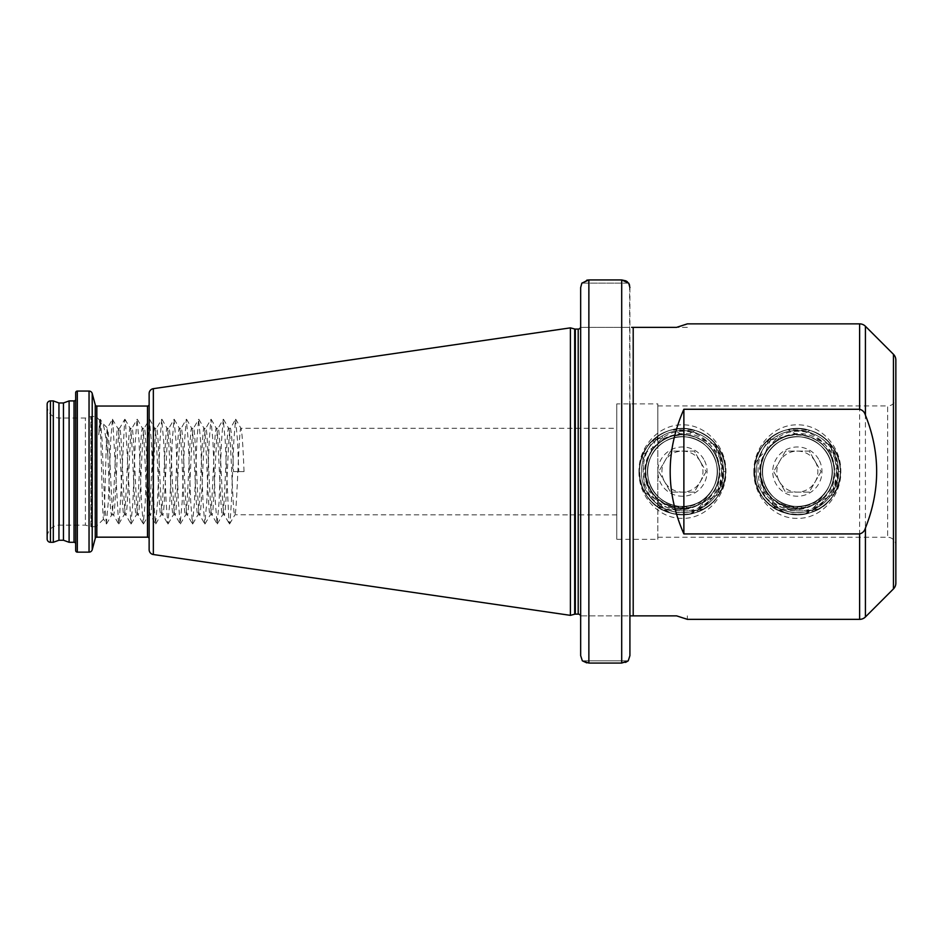 <?xml version="1.0" encoding="UTF-8"?>
<svg xmlns="http://www.w3.org/2000/svg" width="943" height="943" viewBox="0 0 943 943"><rect width="100%" height="100%" fill="white"/><g stroke="black" fill="none" stroke-linecap="round" stroke-linejoin="round"><path stroke-width="0.71" stroke-dasharray="4.71 3.54" d="M753.87 471.618C753.422 496.784 773.979 518.886 797.377 518.355C820.764 518.874 841.321 496.713 840.838 471.606C841.297 446.393 820.716 424.35 797.354 424.845C773.932 424.35 753.41 446.44 753.87 471.618M813.42 504.859L818.111 502.159C814.504 507.475 809.778 511.483 803.919 514.194C823.946 507.263 834.237 493.071 834.779 471.606C833.977 453.312 825.396 440.381 809.035 432.79C790.8 428.146 776.796 434.051 767.036 450.506L764.243 455.233L771.798 436.915C762.545 446.64 757.96 458.215 758.031 471.618C758.809 491.114 767.92 504.906 785.378 513.004C778.34 508.725 772.906 502.843 769.064 495.346L774.12 500.309C786.191 511.035 799.287 512.544 813.42 504.859C826.752 497.739 833.706 486.659 834.296 471.606C833.353 454.396 824.842 442.68 808.764 436.479C786.085 428.134 759.492 447.454 760.423 471.606C761.355 488.816 769.865 500.521 785.943 506.733C808.622 515.067 835.215 495.747 834.296 471.606C833.353 454.396 824.842 442.68 808.764 436.479C786.085 428.134 759.492 447.454 760.423 471.606C761.355 488.816 769.865 500.521 785.943 506.733C808.622 515.067 835.215 495.747 834.296 471.606C833.353 454.396 824.842 442.68 808.764 436.479C786.085 428.134 759.492 447.454 760.423 471.606C761.355 488.816 769.865 500.521 785.943 506.733C808.622 515.067 835.215 495.747 834.296 471.606C833.353 454.396 824.842 442.68 808.764 436.479C786.085 428.134 759.492 447.454 760.423 471.606C761.355 488.816 769.865 500.521 785.943 506.733C808.622 515.067 835.215 495.747 834.296 471.606C835.215 447.454 808.622 428.134 785.943 436.479C769.865 442.68 761.355 454.396 760.423 471.606C761.355 488.816 769.865 500.521 785.943 506.733C808.622 515.067 835.215 495.747 834.296 471.606C833.353 454.396 824.842 442.68 808.764 436.479C786.085 428.134 759.492 447.454 760.423 471.606C761.355 488.816 769.865 500.521 785.943 506.733C808.622 515.067 835.215 495.747 834.296 471.606C833.353 454.396 824.842 442.68 808.764 436.479C786.085 428.134 759.492 447.454 760.423 471.606C761.355 488.816 769.865 500.521 785.943 506.733C808.622 515.067 835.215 495.747 834.296 471.606C835.215 447.454 808.622 428.134 785.943 436.479C769.865 442.68 761.355 454.396 760.423 471.606C761.355 488.816 769.865 500.521 785.943 506.733C808.622 515.067 835.215 495.747 834.296 471.606C835.215 447.454 808.622 428.134 785.943 436.479C769.865 442.68 761.355 454.396 760.423 471.606C761.355 488.816 769.865 500.521 785.943 506.733C808.622 515.067 835.215 495.747 834.296 471.606C833.353 454.396 824.842 442.68 808.764 436.479C786.085 428.134 759.492 447.454 760.423 471.606C761.355 488.816 769.865 500.521 785.943 506.733C808.622 515.067 835.215 495.747 834.296 471.606C833.353 454.396 824.842 442.68 808.764 436.479C786.085 428.134 759.492 447.454 760.423 471.606C759.492 495.747 786.085 515.067 808.764 506.733C824.842 500.521 833.353 488.816 834.296 471.606C835.215 447.454 808.622 428.134 785.943 436.479C769.865 442.68 761.355 454.396 760.423 471.606C761.355 488.816 769.865 500.521 785.943 506.733C808.622 515.067 835.215 495.747 834.296 471.606C833.353 454.396 824.842 442.68 808.764 436.479C786.085 428.134 759.492 447.454 760.423 471.606C759.492 495.747 786.085 515.067 808.764 506.733C824.842 500.521 833.353 488.816 834.296 471.606C833.353 454.396 824.842 442.68 808.764 436.479C786.085 428.134 759.492 447.454 760.423 471.606C759.492 495.747 786.085 515.067 808.764 506.733C824.842 500.521 833.353 488.816 834.296 471.606C833.353 454.396 824.842 442.68 808.764 436.479C786.085 428.134 759.492 447.454 760.423 471.606C761.355 488.816 769.865 500.521 785.943 506.733C808.622 515.067 835.215 495.747 834.296 471.606C833.353 454.396 824.842 442.68 808.764 436.479C786.085 428.134 759.492 447.454 760.423 471.606C758.078 513.122 824.076 522.151 832.94 481.484L834.166 494.002L816.85 502.973L819.231 508.725C803.212 512.249 787.452 511.471 771.952 506.415L773.425 499.743C787.24 510.21 801.703 511.295 816.85 502.973M836.429 471.606L833.282 495.393C836.913 487.885 838.681 479.952 838.575 471.606C838.386 460.738 835.109 450.895 828.756 442.09C833.435 451.379 835.993 461.21 836.429 471.606M638.965 471.618C638.517 496.784 659.063 518.886 682.461 518.355C705.847 518.874 726.416 496.713 725.921 471.606C726.381 446.393 705.8 424.35 682.449 424.845C659.027 424.35 638.494 446.44 638.965 471.618M698.504 504.859L703.207 502.159C699.6 507.475 694.861 511.483 689.015 514.194C709.042 507.263 719.32 493.071 719.863 471.606C719.073 453.312 710.492 440.381 694.119 432.79C675.883 428.146 661.892 434.051 652.132 450.506L649.326 455.233L656.882 436.915C647.641 446.64 643.043 458.215 643.126 471.618C643.904 491.114 653.016 504.906 670.473 513.004C663.424 508.725 657.99 502.843 654.159 495.346L659.204 500.309C671.275 511.035 684.382 512.544 698.504 504.859C711.847 497.739 718.802 486.659 719.379 471.606C718.448 454.396 709.938 442.68 693.859 436.479C671.18 428.134 644.588 447.454 645.507 471.606C646.438 488.816 654.949 500.521 671.027 506.733C693.706 515.067 720.299 495.747 719.379 471.606C718.448 454.396 709.938 442.68 693.859 436.479C671.18 428.134 644.588 447.454 645.507 471.606C646.438 488.816 654.949 500.521 671.027 506.733C693.706 515.067 720.299 495.747 719.379 471.606C718.448 454.396 709.938 442.68 693.859 436.479C671.18 428.134 644.588 447.454 645.507 471.606C646.438 488.816 654.949 500.521 671.027 506.733C693.706 515.067 720.299 495.747 719.379 471.606C718.448 454.396 709.938 442.68 693.859 436.479C671.18 428.134 644.588 447.454 645.507 471.606C646.438 488.816 654.949 500.521 671.027 506.733C693.706 515.067 720.299 495.747 719.379 471.606C720.299 447.454 693.706 428.134 671.027 436.479C654.949 442.68 646.438 454.396 645.507 471.606C646.438 488.816 654.949 500.521 671.027 506.733C693.706 515.067 720.299 495.747 719.379 471.606C718.448 454.396 709.938 442.68 693.859 436.479C671.18 428.134 644.588 447.454 645.507 471.606C646.438 488.816 654.949 500.521 671.027 506.733C693.706 515.067 720.299 495.747 719.379 471.606C718.448 454.396 709.938 442.68 693.859 436.479C671.18 428.134 644.588 447.454 645.507 471.606C646.438 488.816 654.949 500.521 671.027 506.733C693.706 515.067 720.299 495.747 719.379 471.606C720.299 447.454 693.706 428.134 671.027 436.479C654.949 442.68 646.438 454.396 645.507 471.606C646.438 488.816 654.949 500.521 671.027 506.733C693.706 515.067 720.299 495.747 719.379 471.606C720.299 447.454 693.706 428.134 671.027 436.479C654.949 442.68 646.438 454.396 645.507 471.606C646.438 488.816 654.949 500.521 671.027 506.733C693.706 515.067 720.299 495.747 719.379 471.606C718.448 454.396 709.938 442.68 693.859 436.479C671.18 428.134 644.588 447.454 645.507 471.606C646.438 488.816 654.949 500.521 671.027 506.733C693.706 515.067 720.299 495.747 719.379 471.606C718.448 454.396 709.938 442.68 693.859 436.479C671.18 428.134 644.588 447.454 645.507 471.606C644.588 495.747 671.18 515.067 693.859 506.733C709.938 500.521 718.448 488.816 719.379 471.606C720.299 447.454 693.706 428.134 671.027 436.479C654.949 442.68 646.438 454.396 645.507 471.606C646.438 488.816 654.949 500.521 671.027 506.733C693.706 515.067 720.299 495.747 719.379 471.606C718.448 454.396 709.938 442.68 693.859 436.479C671.18 428.134 644.588 447.454 645.507 471.606C644.588 495.747 671.18 515.067 693.859 506.733C709.938 500.521 718.448 488.816 719.379 471.606C718.448 454.396 709.938 442.68 693.859 436.479C671.18 428.134 644.588 447.454 645.507 471.606C644.588 495.747 671.18 515.067 693.859 506.733C709.938 500.521 718.448 488.816 719.379 471.606C718.448 454.396 709.938 442.68 693.859 436.479C671.18 428.134 644.588 447.454 645.507 471.606C644.588 495.747 671.18 515.067 693.859 506.733C709.938 500.521 718.448 488.816 719.379 471.606C718.448 454.396 709.938 442.68 693.859 436.479C671.18 428.134 644.588 447.454 645.507 471.606C643.161 513.122 709.171 522.151 718.036 481.484L719.261 494.002L701.934 502.973L704.315 508.725C688.59 512.19 673.102 511.495 657.825 506.674L657.825 405.938L657.825 438.837L682.095 434.676L672.901 429.584L695.109 430.421L686.704 434.912L682.095 434.676M721.513 471.606L718.366 495.393C721.996 487.885 723.764 479.952 723.67 471.606C723.481 460.738 720.204 450.895 713.839 442.09C718.519 451.379 721.077 461.21 721.513 471.606M657.825 405.938L887.646 405.938L887.646 537.262L887.646 405.938A8.204 8.204 0 0 0 895.85 397.734L895.85 545.478L895.85 397.734M657.825 537.262L887.646 537.262A8.204 8.204 0 0 1 895.85 545.478L895.85 360.096M98.697 434.817L100.382 419.305L102.103 440.805L104.567 502.407L106.276 523.895L103.589 519.121C102.233 522.929 100.936 417.749 99.687 420.189L98.697 434.817C99.887 425.812 101.113 421.839 102.374 422.877C104.084 425.446 105.887 436.079 107.808 454.785L107.49 427.992C106.123 424.468 104.838 521.29 103.589 519.121L96.728 525.982A2.464 2.464 0 0 1 94.984 526.701L94.984 416.511L94.984 526.701L91.471 526.701A2.464 2.464 0 0 1 90.834 526.618L85.4 525.157L85.4 418.044L85.4 525.157L59.456 525.157A12.306 12.306 0 0 0 47.15 537.475L47.15 405.738L47.15 537.475M100.123 419.305L99.604 420.213L96.728 417.23A2.464 2.464 0 0 0 94.984 416.511L91.471 416.511A2.464 2.464 0 0 0 90.834 416.594L85.4 418.044L59.456 418.044A12.306 12.306 0 0 1 47.15 405.738M106.276 523.895L108.256 502.407L110.72 440.805L112.429 419.305L107.384 428.028L102.716 423.336L100.382 419.305M687.364 327.351L676.614 327.351L687.364 327.351L687.364 323.862L686.669 324.109M75.676 399.266L75.676 543.934L75.676 399.266M580.664 616.581L580.664 655.644L580.664 616.581M580.664 327.351L629.912 327.351L580.664 327.351L580.664 615.862L629.912 615.862L629.912 655.644L629.606 285.257M149.135 404.406L149.135 538.807L149.135 404.406M107.808 454.785C109.105 481.814 110.378 516.116 111.675 514.902C113.726 517.577 115.777 425.623 117.828 428.311L119.62 428.311L124.747 419.305L125.49 421.757L130.9 523.895L132.88 502.407L135.344 440.805L137.053 419.305L139.034 440.805L141.497 502.407L143.218 523.895L145.187 502.407L147.65 440.805L149.371 419.305L151.352 440.805L153.815 502.407L155.524 523.895L157.505 502.407L159.968 440.805L161.677 419.305L163.658 440.805L166.121 502.407L167.842 523.895L169.811 502.407L172.274 440.805L173.995 419.305L175.976 440.805L178.439 502.407L180.148 523.895L182.129 502.407L184.592 440.805L186.301 419.305L188.282 440.805L190.745 502.407L192.466 523.895L194.435 502.407L196.898 440.805L198.619 419.305L200.6 440.805L203.051 502.407L204.772 523.895L206.753 502.407L209.216 440.805L210.926 419.305L212.906 440.805L215.369 502.407L217.09 523.895L219.059 502.407L221.522 440.805L223.243 419.305L225.224 440.805L228.913 521.444L229.397 523.895L230.139 521.444L231.377 502.407L233.84 440.805L235.55 419.305L237.53 440.805L238.768 471.606L244.025 471.606L233.499 471.606C232.473 445.308 231.448 430.868 230.422 428.311L235.55 419.305M112.429 419.305L117.828 428.311C119.879 425.623 121.93 517.577 123.981 514.902C126.032 517.577 128.083 425.623 130.134 428.311L131.926 428.311C129.875 425.623 127.824 517.577 125.773 514.902C123.722 517.577 121.671 425.623 119.62 428.311C117.569 425.623 115.517 517.577 113.466 514.902L118.594 523.895L119.337 521.444L124.747 419.305M106.535 523.895L111.675 514.902L113.466 514.902C111.58 517.66 109.683 439.355 107.808 429.702M125.006 419.305L130.134 428.311C132.185 425.623 134.236 517.577 136.287 514.902C138.35 517.577 140.401 425.623 142.452 428.311L144.244 428.311C142.193 425.623 140.142 517.577 138.079 514.902C136.028 517.577 133.977 425.623 131.926 428.311L137.053 419.305M118.853 523.895L124.134 514.76L125.773 514.902L130.9 523.895M137.324 419.305L142.452 428.311C144.503 425.623 146.554 517.577 148.605 514.902C150.656 517.577 152.707 425.623 154.758 428.311L156.55 428.311C154.499 425.623 152.448 517.577 150.397 514.902C148.346 517.577 146.295 425.623 144.244 428.311L149.371 419.305M131.16 523.895L136.452 514.76L138.079 514.902L143.218 523.895M149.631 419.305L154.758 428.311C156.809 425.623 158.86 517.577 160.911 514.902C162.974 517.577 165.025 425.623 167.076 428.311L168.868 428.311C166.817 425.623 164.766 517.577 162.703 514.902C160.652 517.577 158.601 425.623 156.55 428.311L161.677 419.305M143.477 523.895L148.758 514.76L150.397 514.902L155.524 523.895M161.948 419.305L167.076 428.311C169.127 425.623 171.178 517.577 173.229 514.902C175.28 517.577 177.331 425.623 179.382 428.311L181.174 428.311C179.123 425.623 177.072 517.577 175.021 514.902C172.97 517.577 170.919 425.623 168.868 428.311L173.995 419.305M155.784 523.895L161.076 514.76L162.703 514.902L167.842 523.895M174.255 419.305L179.382 428.311C181.433 425.623 183.484 517.577 185.535 514.902C187.598 517.577 189.649 425.623 191.7 428.311L193.492 428.311C191.441 425.623 189.39 517.577 187.327 514.902C185.276 517.577 183.225 425.623 181.174 428.311L186.301 419.305M168.102 523.895L173.382 514.76L175.021 514.902L180.148 523.895M186.573 419.305L191.7 428.311C193.751 425.623 195.802 517.577 197.853 514.902C199.904 517.577 201.955 425.623 204.006 428.311L205.798 428.311C203.747 425.623 201.696 517.577 199.645 514.902C197.594 517.577 195.543 425.623 193.492 428.311L198.619 419.305M180.408 523.895L185.7 514.76L187.327 514.902L192.466 523.895M198.879 419.305L204.006 428.311C206.057 425.623 208.108 517.577 210.159 514.902C212.222 517.577 214.273 425.623 216.324 428.311L218.116 428.311C216.065 425.623 214.002 517.577 211.951 514.902C209.9 517.577 207.849 425.623 205.798 428.311L210.926 419.305M192.726 523.895L198.006 514.76L199.645 514.902L204.772 523.895M211.185 419.305L216.324 428.311C218.375 425.623 220.426 517.577 222.477 514.902C224.528 517.577 226.579 425.623 228.63 428.311L230.422 428.311C228.371 425.623 226.32 517.577 224.269 514.902C222.218 517.577 220.167 425.623 218.116 428.311L223.243 419.305M205.032 523.895L210.324 514.76L211.951 514.902L217.09 523.895M217.35 523.895L222.631 514.76L224.269 514.902L229.397 523.895M223.503 419.305L228.63 428.311C230.681 425.623 232.732 517.577 234.783 514.902C236.834 517.577 238.897 425.623 240.948 428.311L616.781 428.311L616.781 514.902L616.781 428.311M229.656 523.895L234.948 514.76L616.781 514.902M244.025 471.606C242.999 445.308 241.974 430.868 240.948 428.311L235.809 419.305M818.111 502.159C828.555 494.639 833.954 484.454 834.296 471.606L832.94 481.484M657.825 439.509L657.825 444.07L656.941 436.868L657.825 436.621L657.825 438.837M718.036 481.484L719.379 471.606L719.096 467.033L716.397 457.06C707.721 434.417 675.365 427.12 657.825 444.07L642.702 454.939L644.682 492.364C658.65 520.949 704.044 521.951 719.261 494.002M704.669 501.098C688.602 511.577 672.984 510.917 657.825 499.13L657.825 504.293L658.509 499.743L657.825 499.13L657.825 500.745L644.682 492.364M657.825 500.745L657.825 539.325L616.781 539.325L616.781 403.887L616.781 539.325M657.825 539.325L657.825 403.887L616.781 403.887M657.825 403.887L657.825 436.621M801.609 434.912L810.591 437.116L831.467 445.273L831.313 457.06C821.942 432.165 784.776 426.79 768.769 448.208L767.307 440.723L788.112 435.843L797.012 434.676L787.818 429.584L810.025 430.421L801.609 434.912L797.012 434.676M768.769 448.208L766.73 450.966C761.355 454.408 757.382 459.041 754.789 464.864L755.614 482.297C762.816 518.379 816.862 526.265 834.166 494.002M773.425 499.743L770.49 496.949C764.066 493.543 759.103 488.663 755.614 482.297M831.313 457.06L834.001 467.033L834.296 471.606M686.704 434.912L695.675 437.116L716.55 445.273L716.397 457.06M703.207 502.159C713.651 494.639 719.038 484.454 719.379 471.606M657.825 506.674L657.825 504.293M658.509 499.743C672.324 510.21 686.799 511.295 701.934 502.973M695.675 437.116C688.378 434.369 680.881 433.945 673.208 435.843M719.096 467.033C716.857 437.363 675.895 423.501 656.104 445.721M770.49 496.949C785.825 510.776 802.187 512.155 819.585 501.098M810.591 437.116C803.283 434.369 795.798 433.945 788.112 435.843M834.001 467.033C831.714 434.145 783.515 422.794 766.73 450.966M47.15 404.193L47.15 539.007M588.868 663.059L588.868 279.941L621.708 279.941L621.708 663.059L586.805 662.882M629.912 539.325L629.912 403.887M629.912 287.556L629.912 615.862L580.664 615.862M676.614 615.862L629.912 615.862M580.664 428.311L580.664 514.902M627.46 281.851L628.722 283.136L581.855 283.136L586.805 280.154M625.563 662.399L621.708 663.059M582.35 660.831L628.227 660.831L582.35 660.831L580.664 655.644M149.135 393.549L149.135 549.663M570.409 327.858L570.409 615.355M676.968 615.968L684.712 618.419M686.421 619.009L687.364 619.351L687.364 615.862M633.201 615.862L633.201 327.351L676.614 327.351M681.376 325.889L684.712 324.793M53.315 400.916L53.315 542.296M58.949 402.967L58.949 540.245M63.464 402.967L63.464 540.245M69.11 400.916L69.11 542.296M75.676 392.701L75.676 550.5M581.855 283.136L628.722 283.136M233.499 471.606L238.768 471.606M112.7 419.305L118.594 523.895M767.036 450.506C756.439 468.966 758.797 485.574 774.12 500.309M764.243 455.233C757.924 469.614 759.539 482.993 769.064 495.346M803.919 514.194C826.516 508.972 838.692 494.78 840.449 471.606C841.521 443.434 810.497 420.896 784.034 430.621C756.911 438.306 745.064 474.777 762.498 496.937C775.181 512.532 791.236 517.754 810.674 512.591C837.797 504.906 849.643 468.435 832.221 446.275C816.532 422.853 778.175 422.853 762.498 446.275C751.571 463.166 751.571 480.046 762.498 496.937C778.175 520.359 816.532 520.359 832.221 496.937C849.643 474.777 837.797 438.306 810.674 430.621C791.236 425.458 775.181 430.668 762.498 446.275C745.064 468.435 756.911 504.906 784.034 512.591C810.497 522.316 841.521 499.778 840.449 471.606C839.353 451.52 829.427 437.858 810.674 430.621C784.211 420.896 753.186 443.434 754.259 471.606C753.186 499.778 784.211 522.316 810.674 512.591C837.797 504.906 849.643 468.435 832.221 446.275C819.526 430.668 803.471 425.458 784.034 430.621C756.911 438.306 745.064 474.777 762.498 496.937C778.175 520.359 816.532 520.359 832.221 496.937C849.643 474.777 837.797 438.306 810.674 430.621C791.236 425.458 775.181 430.668 762.498 446.275C745.064 468.435 756.911 504.906 784.034 512.591C810.497 522.316 841.521 499.778 840.449 471.606C841.521 443.434 810.497 420.896 784.034 430.621C765.28 437.858 755.355 451.52 754.259 471.606C753.186 499.778 784.211 522.316 810.674 512.591C837.797 504.906 849.643 468.435 832.221 446.275C816.532 422.853 778.175 422.853 762.498 446.275C751.571 463.166 751.571 480.046 762.498 496.937C778.175 520.359 816.532 520.359 832.221 496.937C849.643 474.777 837.797 438.306 810.674 430.621C786.639 421.993 758.019 439.414 754.789 464.864M771.798 436.915C743.119 455.87 751.972 505.153 785.378 513.004M833.282 495.393C844.068 476.521 842.559 458.758 828.756 442.09M831.467 445.273C816.827 425.163 784.682 422.818 767.307 440.723M771.952 506.415C787.275 516.575 803.035 517.353 819.231 508.725M810.025 430.421C802.729 428.205 795.326 427.922 787.818 429.584M652.132 450.506C641.523 468.966 643.88 485.574 659.204 500.309M649.326 455.233C643.02 469.614 644.623 482.993 654.159 495.346M689.015 514.194C711.6 508.972 723.776 494.78 725.532 471.606C726.617 443.434 695.592 420.896 669.129 430.621C642.006 438.306 630.148 474.777 647.582 496.937C660.265 512.532 676.331 517.754 695.757 512.591C722.88 504.906 734.738 468.435 717.305 446.275C701.616 422.853 663.271 422.853 647.582 446.275C636.666 463.166 636.666 480.046 647.582 496.937C663.271 520.359 701.616 520.359 717.305 496.937C734.738 474.777 722.88 438.306 695.757 430.621C676.331 425.458 660.265 430.668 647.582 446.275C630.148 468.435 642.006 504.906 669.129 512.591C695.592 522.316 726.617 499.778 725.532 471.606C724.448 451.52 714.523 437.858 695.757 430.621C669.294 420.896 638.281 443.434 639.354 471.606C638.281 499.778 669.294 522.316 695.757 512.591C722.88 504.906 734.738 468.435 717.305 446.275C704.621 430.668 688.567 425.458 669.129 430.621C642.006 438.306 630.148 474.777 647.582 496.937C663.271 520.359 701.616 520.359 717.305 496.937C734.738 474.777 722.88 438.306 695.757 430.621C669.294 420.896 638.281 443.434 639.354 471.606C638.281 499.778 669.294 522.316 695.757 512.591C714.523 505.342 724.448 491.68 725.532 471.606C726.617 443.434 695.592 420.896 669.129 430.621C642.006 438.306 630.148 474.777 647.582 496.937C660.265 512.532 676.331 517.754 695.757 512.591C722.88 504.906 734.738 468.435 717.305 446.275C701.616 422.853 663.271 422.853 647.582 446.275C636.666 463.166 636.666 480.046 647.582 496.937C663.271 520.359 701.616 520.359 717.305 496.937C734.738 474.777 722.88 438.306 695.757 430.621C675.247 423.419 650.611 434.758 642.702 454.939M656.882 436.915C628.203 455.87 637.055 505.153 670.473 513.004M718.366 495.393C729.151 476.521 727.642 458.758 713.839 442.09M716.55 445.273C703.124 426.99 674.87 423.018 656.941 436.868M657.825 506.969C672.996 516.599 688.496 517.188 704.315 508.725M695.109 430.421C687.824 428.205 680.422 427.922 672.901 429.584M815.129 461.339A20.522 20.522 0 0 0 787.099 453.831A20.522 20.522 0 0 0 779.59 481.861A20.522 20.522 0 0 0 807.621 489.37A20.522 20.522 0 0 0 815.129 461.339L809.2 451.084L785.507 451.084L773.661 471.606L785.507 492.128L809.2 492.128L821.047 471.606L815.129 461.339M818.677 459.288A24.624 24.624 0 0 0 785.048 450.282A24.624 24.624 0 0 0 776.03 483.912A24.624 24.624 0 0 0 809.672 492.93A24.624 24.624 0 0 0 818.677 459.288M788.902 511.766A41.044 41.044 0 0 1 761.814 492.128C775.452 514.501 812.418 515.621 825.585 492.093A34.879 34.879 0 0 0 779.908 441.395A34.879 34.879 0 0 0 767.142 489.052A34.879 34.879 0 0 1 779.908 441.395A34.879 34.879 0 0 1 827.565 454.161A34.879 34.879 0 0 1 814.799 501.817A34.879 34.879 0 0 1 767.142 489.052A34.879 34.879 0 0 0 825.585 492.093C812.218 513.192 777.621 511.625 765.716 489.865C755.85 468.895 760.376 451.721 779.319 438.318C800.301 428.912 817.605 433.485 831.243 452.039C849.938 479.798 821.212 519.793 788.902 511.766C777.056 509.043 768.026 502.489 761.814 492.128C750.345 473.41 757.571 446.546 776.832 436.067L778.788 439.438C759.799 452.522 754.895 469.649 764.066 490.82C773.861 509.786 800.1 516.729 818.135 505.495C837.702 491.35 842.618 473.209 832.893 451.084C844.362 469.791 837.136 496.666 817.876 507.145C799.169 518.591 772.282 511.412 761.814 492.128C750.345 473.41 757.571 446.546 776.832 436.067C795.538 424.621 822.426 431.8 832.893 451.084C844.362 469.791 837.136 496.666 817.876 507.145C799.169 518.591 772.282 511.412 761.814 492.128C750.345 473.41 757.571 446.546 776.832 436.067C795.538 424.621 822.426 431.8 832.893 451.084C844.362 469.791 837.136 496.666 817.876 507.145C799.169 518.591 772.282 511.412 761.814 492.128C750.345 473.41 757.571 446.546 776.832 436.067C795.538 424.621 822.426 431.8 832.893 451.084C844.362 469.791 837.136 496.666 817.876 507.145C799.169 518.591 772.282 511.412 761.814 492.128C750.345 473.41 757.571 446.546 776.832 436.067C795.538 424.621 822.426 431.8 832.893 451.084C844.362 469.791 837.136 496.666 817.876 507.145C799.169 518.591 772.282 511.412 761.814 492.128C750.345 473.41 757.571 446.546 776.832 436.067C795.538 424.621 822.426 431.8 832.893 451.084C844.362 469.791 837.136 496.666 817.876 507.145C799.169 518.591 772.282 511.412 761.814 492.128C750.345 473.41 757.571 446.546 776.832 436.067C795.538 424.621 822.426 431.8 832.893 451.084C844.362 469.791 837.136 496.666 817.876 507.145C799.169 518.591 772.282 511.412 761.814 492.128C750.345 473.41 757.571 446.546 776.832 436.067C795.538 424.621 822.426 431.8 832.893 451.084C844.362 469.791 837.136 496.666 817.876 507.145C799.169 518.591 772.282 511.412 761.814 492.128C750.345 473.41 757.571 446.546 776.832 436.067C795.538 424.621 822.426 431.8 832.893 451.084C844.362 469.791 837.136 496.666 817.876 507.145C799.169 518.591 772.282 511.412 761.814 492.128C750.345 473.41 757.571 446.546 776.832 436.067C795.538 424.621 822.426 431.8 832.893 451.084C844.362 469.791 837.136 496.666 817.876 507.145C799.169 518.591 772.282 511.412 761.814 492.128C750.345 473.41 757.571 446.546 776.832 436.067C795.538 424.621 822.426 431.8 832.893 451.084C844.362 469.791 837.136 496.666 817.876 507.145C799.169 518.591 772.282 511.412 761.814 492.128C750.345 473.41 757.571 446.546 776.832 436.067C795.538 424.621 822.426 431.8 832.893 451.084C844.362 469.791 837.136 496.666 817.876 507.145C799.169 518.591 772.282 511.412 761.814 492.128C750.345 473.41 757.571 446.546 776.832 436.067C795.538 424.621 822.426 431.8 832.893 451.084C844.362 469.791 837.136 496.666 817.876 507.145C799.169 518.591 772.282 511.412 761.814 492.128C750.345 473.41 757.571 446.546 776.832 436.067C795.538 424.621 822.426 431.8 832.893 451.084C844.362 469.791 837.136 496.666 817.876 507.145C799.169 518.591 772.282 511.412 761.814 492.128C750.345 473.41 757.571 446.546 776.832 436.067C795.538 424.621 822.426 431.8 832.893 451.084C844.362 469.791 837.136 496.666 817.876 507.145C799.169 518.591 772.282 511.412 761.814 492.128C750.345 473.41 757.571 446.546 776.832 436.067C795.538 424.621 822.426 431.8 832.893 451.084C844.362 469.791 837.136 496.666 817.876 507.145C799.169 518.591 772.282 511.412 761.814 492.128C750.345 473.41 757.571 446.546 776.832 436.067C795.538 424.621 822.426 431.8 832.893 451.084A41.044 41.044 0 0 0 776.832 436.067L778.788 439.438M761.814 492.128C750.345 473.41 757.571 446.546 776.832 436.067C795.538 424.621 822.426 431.8 832.893 451.084M825.585 492.093C814.269 508.678 788.478 511.318 774.014 497.527C756.486 482.91 759.728 452.039 779.908 441.395C799.228 429.242 827.589 441.866 831.478 464.357C837.066 486.482 816.296 509.55 793.711 506.297C770.938 504.776 755.414 477.901 765.492 457.414C773.967 436.232 804.332 429.772 820.693 445.685C838.233 460.29 834.979 491.162 814.799 501.817C795.479 513.97 767.119 501.346 763.229 478.855C757.642 456.73 778.411 433.662 800.996 436.915C823.769 438.424 839.294 465.312 829.227 485.798C820.74 506.98 790.375 513.44 774.014 497.527C756.486 482.91 759.728 452.039 779.908 441.395C799.228 429.242 827.589 441.866 831.478 464.357C837.066 486.482 816.296 509.55 793.711 506.297C770.938 504.776 755.414 477.901 765.492 457.414C773.967 436.232 804.332 429.772 820.693 445.685C838.233 460.29 834.979 491.162 814.799 501.817C795.479 513.97 767.119 501.346 763.229 478.855C757.642 456.73 778.411 433.662 800.996 436.915C823.769 438.424 839.294 465.312 829.227 485.798C820.74 506.98 790.375 513.44 774.014 497.527C756.486 482.91 759.728 452.039 779.908 441.395C799.228 429.242 827.589 441.866 831.478 464.357C837.066 486.482 816.296 509.55 793.711 506.297C770.938 504.776 755.414 477.901 765.492 457.414C773.967 436.232 804.332 429.772 820.693 445.685C838.233 460.29 834.979 491.162 814.799 501.817C795.479 513.97 767.119 501.346 763.229 478.855C757.642 456.73 778.411 433.662 800.996 436.915C823.769 438.424 839.294 465.312 829.227 485.798C820.74 506.98 790.375 513.44 774.014 497.527C756.486 482.91 759.728 452.039 779.908 441.395M821.047 471.606L809.2 492.128L785.507 492.128L773.661 471.606L785.507 451.084L809.2 451.084L821.047 471.606M700.213 461.339A20.522 20.522 0 0 0 672.182 453.831A20.522 20.522 0 0 0 664.674 481.861A20.522 20.522 0 0 0 692.704 489.37A20.522 20.522 0 0 0 700.213 461.339L694.296 451.084L670.591 451.084L658.744 471.606L670.591 492.128L694.296 492.128L706.142 471.606L700.213 461.339M703.773 459.288A24.624 24.624 0 0 0 670.131 450.282A24.624 24.624 0 0 0 661.114 483.912A24.624 24.624 0 0 0 694.755 492.93A24.624 24.624 0 0 0 703.773 459.288M673.997 511.766A41.044 41.044 0 0 1 646.898 492.128C660.548 514.501 697.514 515.621 710.68 492.093A34.879 34.879 0 0 0 665.004 441.395A34.879 34.879 0 0 0 652.238 489.052A34.879 34.879 0 0 1 665.004 441.395A34.879 34.879 0 0 1 712.649 454.161A34.879 34.879 0 0 1 699.883 501.817A34.879 34.879 0 0 1 652.238 489.052A34.879 34.879 0 0 0 710.68 492.093C697.301 513.192 662.705 511.625 650.8 489.865C640.934 468.895 645.472 451.721 664.402 438.318C685.384 428.912 702.7 433.485 716.338 452.039C735.021 479.798 706.295 519.793 673.997 511.766C662.151 509.043 653.122 502.489 646.898 492.128C635.441 473.41 642.654 446.546 661.927 436.067L663.872 439.438C644.882 452.522 639.979 469.649 649.161 490.82C658.957 509.786 685.196 516.729 703.23 505.495C722.786 491.35 727.701 473.209 717.988 451.084C729.446 469.791 722.232 496.666 702.959 507.145C684.253 518.591 657.377 511.412 646.898 492.128C635.441 473.41 642.654 446.546 661.927 436.067C680.634 424.621 707.509 431.8 717.988 451.084C729.446 469.791 722.232 496.666 702.959 507.145C684.253 518.591 657.377 511.412 646.898 492.128C635.441 473.41 642.654 446.546 661.927 436.067C680.634 424.621 707.509 431.8 717.988 451.084C729.446 469.791 722.232 496.666 702.959 507.145C684.253 518.591 657.377 511.412 646.898 492.128C635.441 473.41 642.654 446.546 661.927 436.067C680.634 424.621 707.509 431.8 717.988 451.084C729.446 469.791 722.232 496.666 702.959 507.145C684.253 518.591 657.377 511.412 646.898 492.128C635.441 473.41 642.654 446.546 661.927 436.067C680.634 424.621 707.509 431.8 717.988 451.084C729.446 469.791 722.232 496.666 702.959 507.145C684.253 518.591 657.377 511.412 646.898 492.128C635.441 473.41 642.654 446.546 661.927 436.067C680.634 424.621 707.509 431.8 717.988 451.084C729.446 469.791 722.232 496.666 702.959 507.145C684.253 518.591 657.377 511.412 646.898 492.128C635.441 473.41 642.654 446.546 661.927 436.067C680.634 424.621 707.509 431.8 717.988 451.084C729.446 469.791 722.232 496.666 702.959 507.145C684.253 518.591 657.377 511.412 646.898 492.128C635.441 473.41 642.654 446.546 661.927 436.067C680.634 424.621 707.509 431.8 717.988 451.084C729.446 469.791 722.232 496.666 702.959 507.145C684.253 518.591 657.377 511.412 646.898 492.128C635.441 473.41 642.654 446.546 661.927 436.067C680.634 424.621 707.509 431.8 717.988 451.084C729.446 469.791 722.232 496.666 702.959 507.145C684.253 518.591 657.377 511.412 646.898 492.128C635.441 473.41 642.654 446.546 661.927 436.067C680.634 424.621 707.509 431.8 717.988 451.084C729.446 469.791 722.232 496.666 702.959 507.145C684.253 518.591 657.377 511.412 646.898 492.128C635.441 473.41 642.654 446.546 661.927 436.067C680.634 424.621 707.509 431.8 717.988 451.084C729.446 469.791 722.232 496.666 702.959 507.145C684.253 518.591 657.377 511.412 646.898 492.128C635.441 473.41 642.654 446.546 661.927 436.067C680.634 424.621 707.509 431.8 717.988 451.084C729.446 469.791 722.232 496.666 702.959 507.145C684.253 518.591 657.377 511.412 646.898 492.128C635.441 473.41 642.654 446.546 661.927 436.067C680.634 424.621 707.509 431.8 717.988 451.084C729.446 469.791 722.232 496.666 702.959 507.145C684.253 518.591 657.377 511.412 646.898 492.128C635.441 473.41 642.654 446.546 661.927 436.067C680.634 424.621 707.509 431.8 717.988 451.084C729.446 469.791 722.232 496.666 702.959 507.145C684.253 518.591 657.377 511.412 646.898 492.128C635.441 473.41 642.654 446.546 661.927 436.067C680.634 424.621 707.509 431.8 717.988 451.084C729.446 469.791 722.232 496.666 702.959 507.145C684.253 518.591 657.377 511.412 646.898 492.128C635.441 473.41 642.654 446.546 661.927 436.067C680.634 424.621 707.509 431.8 717.988 451.084C729.446 469.791 722.232 496.666 702.959 507.145C684.253 518.591 657.377 511.412 646.898 492.128C635.441 473.41 642.654 446.546 661.927 436.067C680.634 424.621 707.509 431.8 717.988 451.084A41.044 41.044 0 0 0 661.927 436.067L663.872 439.438M646.898 492.128C635.441 473.41 642.654 446.546 661.927 436.067C680.634 424.621 707.509 431.8 717.988 451.084M710.68 492.093C699.364 508.678 673.573 511.318 659.098 497.527C641.57 482.91 644.812 452.039 665.004 441.395C684.312 429.242 712.672 441.866 716.562 464.357C722.161 486.482 701.392 509.55 678.795 506.297C656.022 504.776 640.509 477.901 650.576 457.414C659.051 436.232 689.416 429.772 705.788 445.685C723.316 460.29 720.075 491.162 699.883 501.817C680.575 513.97 652.214 501.346 648.324 478.855C642.725 456.73 663.495 433.662 686.091 436.915C708.865 438.424 724.389 465.312 714.311 485.798C705.835 506.98 675.471 513.44 659.098 497.527C641.57 482.91 644.812 452.039 665.004 441.395C684.312 429.242 712.672 441.866 716.562 464.357C722.161 486.482 701.392 509.55 678.795 506.297C656.022 504.776 640.509 477.901 650.576 457.414C659.051 436.232 689.416 429.772 705.788 445.685C723.316 460.29 720.075 491.162 699.883 501.817C680.575 513.97 652.214 501.346 648.324 478.855C642.725 456.73 663.495 433.662 686.091 436.915C708.865 438.424 724.389 465.312 714.311 485.798C705.835 506.98 675.471 513.44 659.098 497.527C641.57 482.91 644.812 452.039 665.004 441.395C684.312 429.242 712.672 441.866 716.562 464.357C722.161 486.482 701.392 509.55 678.795 506.297C656.022 504.776 640.509 477.901 650.576 457.414C659.051 436.232 689.416 429.772 705.788 445.685C723.316 460.29 720.075 491.162 699.883 501.817C680.575 513.97 652.214 501.346 648.324 478.855C642.725 456.73 663.495 433.662 686.091 436.915C708.865 438.424 724.389 465.312 714.311 485.798C705.835 506.98 675.471 513.44 659.098 497.527C641.57 482.91 644.812 452.039 665.004 441.395M706.142 471.606L694.296 492.128L670.591 492.128L658.744 471.606L670.591 451.084L694.296 451.084L706.142 471.606M840.838 471.606L838.575 471.606M725.921 471.606L723.67 471.606M859.615 323.862L859.615 619.351M865.426 616.946L865.426 326.266M59.456 525.157L59.456 418.044L59.456 525.157M96.728 417.23L96.728 525.982L96.728 417.23M90.834 526.618L90.834 416.594L90.834 526.618M91.471 416.511L91.471 526.701L91.471 416.511M74.025 400.916L74.025 542.296M578.2 329.083L578.2 614.117M575.324 329.083L575.324 614.117M574.688 329.001L574.688 614.211M147.497 406.044L147.497 537.168M96.834 406.044L96.834 537.168M95.255 404.83L95.255 538.382M153.344 388.669L153.344 554.531M893.445 354.285L893.445 588.915M50.439 400.916L50.439 542.296M77.314 391.062L77.314 552.15M89.043 391.062L89.043 552.15M92.214 393.502L92.214 549.71"/><path stroke-width="1.41" d="M629.606 285.257L628.722 283.136L621.708 279.941L588.868 279.941L581.855 283.136L580.664 287.556L580.664 655.644L582.35 660.831L588.868 663.059L621.708 663.059L628.227 660.831L629.912 655.644L629.912 615.862L676.614 615.862L687.364 619.351L859.615 619.351A8.204 8.204 0 0 0 865.426 616.946L893.445 588.915L893.445 354.285L865.426 326.266L865.426 415.215C880.397 452.723 880.397 490.313 865.426 527.997L865.426 616.946M859.615 619.351L859.615 533.927C862.609 533.125 864.542 531.145 865.426 527.997M859.615 533.927L683.875 533.927C665.617 492.376 665.617 450.825 683.875 409.274L859.615 409.274L859.615 323.862A8.204 8.204 0 0 1 865.426 326.266M859.615 323.862L687.364 323.862L676.614 327.351L631.61 327.351M893.445 354.285A8.204 8.204 0 0 1 895.85 360.096L895.85 583.116A8.204 8.204 0 0 1 893.445 588.915M77.314 552.15L89.043 552.15A3.289 3.289 0 0 0 92.214 549.71L95.255 538.382L95.255 404.83L92.214 393.502A3.289 3.289 0 0 0 89.043 391.062L77.314 391.062A1.638 1.638 0 0 0 75.676 392.701L75.676 550.5A1.638 1.638 0 0 0 77.314 552.15L77.314 391.062M74.025 542.296L74.025 400.916L69.11 400.916L63.464 402.967L63.464 540.245L69.11 542.296L74.025 542.296A1.638 1.638 0 0 1 75.676 543.934M74.025 400.916A1.638 1.638 0 0 0 75.676 399.266M69.11 542.296L69.11 400.916M63.464 402.967L58.949 402.967L53.315 400.916L50.439 400.916A3.289 3.289 0 0 0 47.15 404.193L47.15 539.007A3.289 3.289 0 0 0 50.439 542.296L50.439 400.916M63.464 540.245L58.949 540.245L58.949 402.967M58.949 540.245L53.315 542.296L53.315 400.916M53.315 542.296L50.439 542.296M153.344 554.531L153.344 388.669A4.927 4.927 0 0 0 149.135 393.549L149.135 549.663A4.927 4.927 0 0 0 153.344 554.531L570.409 615.355L574.688 614.211A2.464 2.464 0 0 1 575.324 614.117L578.2 614.117A2.464 2.464 0 0 1 580.664 616.581M578.2 614.117L578.2 329.083A2.464 2.464 0 0 0 580.664 326.62M578.2 329.083L575.324 329.083A2.464 2.464 0 0 1 574.688 329.001L570.409 327.858L570.409 615.355M153.344 388.669L570.409 327.858M95.255 538.382A1.638 1.638 0 0 1 96.834 537.168L147.497 537.168A1.638 1.638 0 0 1 149.135 538.807M147.497 537.168L147.497 406.044A1.638 1.638 0 0 0 149.135 404.406M147.497 406.044L96.834 406.044A1.638 1.638 0 0 1 95.255 404.83M895.85 583.116L895.85 545.478M580.664 514.902L580.664 428.311M629.912 615.862L629.912 539.325M629.912 403.887L629.912 655.644L628.227 660.831L625.563 662.399M628.722 283.136L629.912 287.556M580.664 327.351L580.664 287.556L581.855 283.136M580.664 655.644L580.664 615.862M621.708 663.059L621.708 279.941L625.822 280.837M625.869 280.861L627.46 281.851M586.805 280.154L588.868 279.941L588.868 663.059M586.805 662.882L582.35 660.831M684.712 618.419L686.421 619.009M676.614 327.351L681.376 325.889M684.712 324.793L686.669 324.109M865.426 415.215C864.531 412.056 862.597 410.075 859.615 409.274M683.875 409.274L683.875 533.927M92.214 549.71L92.214 393.502M89.043 552.15L89.043 391.062M633.201 327.351L633.201 615.862M575.324 614.117L575.324 329.083M574.688 614.211L574.688 329.001M96.834 537.168L96.834 406.044"/></g></svg>
